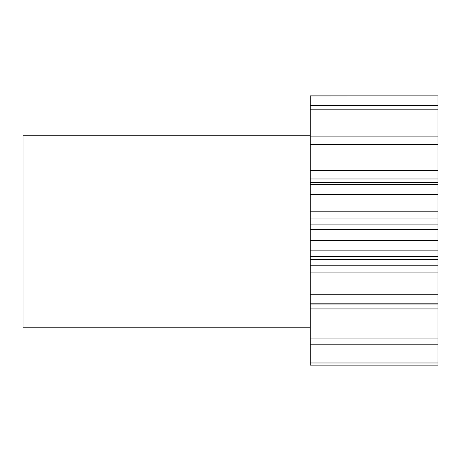 <?xml version="1.0" encoding="UTF-8"?>
<svg xmlns="http://www.w3.org/2000/svg" width="461" height="461" viewBox="0 0 461 461"><rect width="100%" height="100%" fill="white"/><g stroke="black" fill="none" stroke-linecap="round" stroke-linejoin="round"><path stroke-width="0.69" d="M310.288 135.741L23.05 135.741L23.05 327.235L310.288 327.235M310.288 265.213L437.95 265.213L437.95 365.152L310.288 365.152L310.288 95.848L437.95 95.848L310.288 95.946M310.288 170.726L437.95 170.726L437.95 95.946M437.95 170.726L437.95 178.983L310.288 178.983M310.288 211.207L437.95 211.207L437.95 178.983M437.95 211.207L437.95 218.013L310.288 218.013M310.288 224.121L437.95 224.121L437.95 218.013M437.95 224.121L437.95 229.687L310.288 229.687M437.95 265.213L437.95 229.687M437.95 105.534L310.288 105.534M437.95 109.793L310.288 109.793M437.95 136.905L310.288 136.905M437.95 144.685L310.288 144.685M437.95 184.625L310.288 184.625M437.95 194.582L310.288 194.582M437.95 240.446L310.288 240.446M437.95 250.865L310.288 250.865M437.95 294.723L310.288 294.723M437.95 303.793L310.288 303.793M437.95 338.063L310.288 338.063M437.95 344.217L310.288 344.217M437.95 362.974L310.288 362.974M437.95 365.152L310.288 365.152M437.95 308.933L310.288 308.933M437.95 272.912L310.288 272.912M437.95 259.37L310.288 259.37M437.95 304.053L310.288 304.053M437.95 256.529L310.288 256.529M437.95 182.504L310.288 182.504"/></g></svg>
